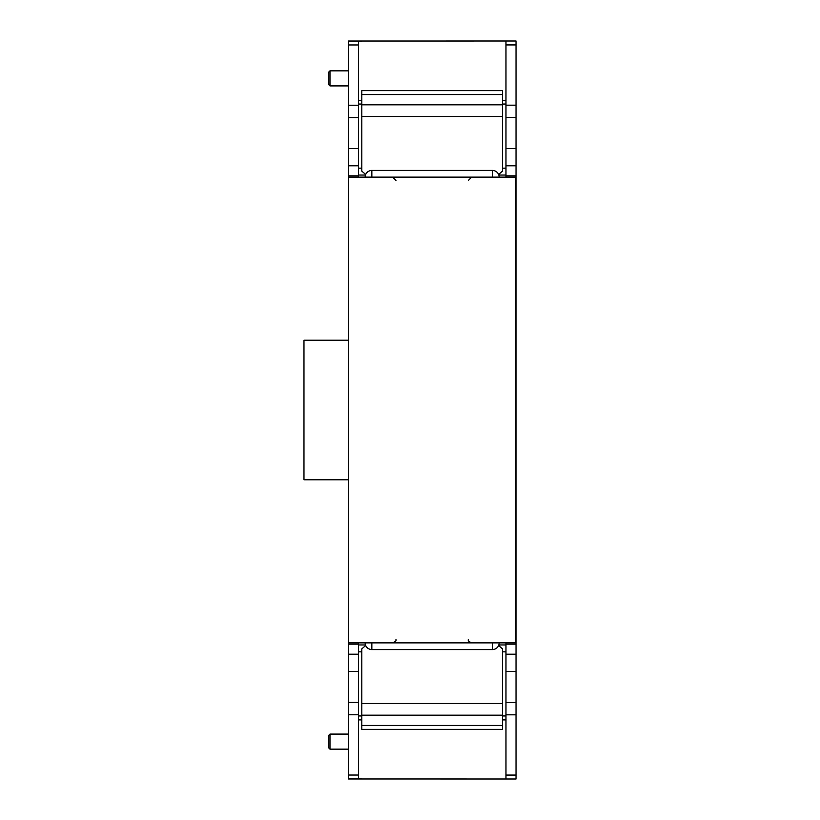 <?xml version="1.0" encoding="UTF-8"?>
<svg xmlns="http://www.w3.org/2000/svg" width="820" height="820" viewBox="0 0 820 820"><rect width="100%" height="100%" fill="white"/><g stroke="black" fill="none" stroke-linecap="round" stroke-linejoin="round"><path stroke-width="1.23" d="M348.408 165.804L358.453 165.804L358.453 41.031L348.408 41.031L348.408 175.859L358.453 175.859L358.453 177.13M358.453 775.043L348.408 775.043L348.408 778.969L358.453 778.969L358.453 702.453L348.408 702.453L348.408 642.87L515.893 642.87L515.893 177.13L348.408 177.13L348.408 175.859M348.408 702.453L348.408 775.043M358.453 778.969L505.971 779L505.971 775.074L516.026 775.074L516.026 779L505.971 779M358.453 702.453L358.453 671.447L348.408 671.447M348.408 644.141L358.453 644.141L358.453 671.447M358.453 644.141L358.453 642.87M505.971 175.049L498.816 175.049M365.484 175.049L358.453 175.049M358.453 165.804L358.453 175.859M358.453 41.031L516.026 41L516.026 165.804L505.971 165.804L505.971 148.553L516.026 148.553M505.971 671.447L516.026 671.447L516.026 654.196L505.971 654.196L505.971 714.825L516.026 714.825L516.026 775.074M516.026 714.825L516.026 671.447M516.026 654.196L516.026 644.141L505.971 644.141L505.971 642.87M516.026 165.804L516.026 644.141M361.804 719.899L358.453 719.899M505.971 719.899L502.486 719.899M505.971 644.95L498.816 644.95M365.484 644.95L358.453 644.95M505.971 148.553L505.971 41M516.026 175.859L505.971 175.859L505.971 165.804M505.971 175.859L505.971 177.13M348.408 177.13L348.408 642.87M505.971 654.196L505.971 644.141M505.971 714.825L505.971 775.074M505.971 719.632L502.486 719.632M361.804 719.632L358.453 719.632M505.971 719.304L502.486 719.304M361.804 719.304L358.453 719.304M505.971 715.962L502.486 715.962M361.804 715.962L358.453 715.962M505.971 651.849L502.486 651.849M499.277 645.535L499.277 644.95M498.591 645.524L502.486 648.876L502.486 715.183L361.804 715.183L361.804 648.876L365.699 645.524M502.486 715.183L502.486 729.359L361.804 729.359L361.804 715.183M358.453 651.849L361.804 651.849M365.156 644.95L365.156 645.535M361.804 104.037L358.453 104.037M505.971 104.037L502.486 104.037M505.971 100.696L502.486 100.696M361.804 100.696L358.453 100.696M498.591 174.475L502.486 171.124L502.486 116.522L361.804 116.522L361.804 90.641L502.486 90.641L502.486 116.522M361.804 116.522L361.804 171.124L365.699 174.475M505.971 168.151L502.486 168.151M499.277 175.049L499.277 174.465M358.453 168.151L361.804 168.151M365.156 174.465L365.156 175.049M348.408 85.915L329.978 85.915L329.978 70.848L348.408 70.848M329.978 70.848L328.308 72.519L328.308 84.245L329.978 85.915M348.408 749.152L329.978 749.152L329.978 734.084L348.408 734.084M329.978 734.084L328.308 735.755L328.308 747.481L329.978 749.152M348.408 340.228L303.974 340.228L303.974 479.772L348.408 479.772M358.453 714.784L348.408 714.784M348.408 654.196L358.453 654.196M358.453 44.956L348.408 44.956M358.453 105.216L348.408 105.216M358.453 117.547L348.408 117.547M358.453 148.553L348.408 148.553M505.971 44.926L516.026 44.926M505.971 105.175L516.026 105.175M505.971 117.496L516.026 117.496M365.156 642.87A6.703 6.703 0 0 0 371.849 649.573L371.849 642.87M371.849 649.573L492.441 649.573L492.441 642.87M499.144 177.13A6.703 6.703 0 0 0 492.441 170.427L492.441 177.13M492.441 170.427L371.849 170.427L371.849 177.13M505.971 702.504L516.026 702.504M502.486 703.478L361.804 703.478M502.486 725.433L361.804 725.433M502.486 94.566L361.804 94.566M502.486 104.816L361.804 104.816M492.441 649.573A6.703 6.703 0 0 0 499.144 642.87M371.849 170.427A6.703 6.703 0 0 0 365.156 177.13M468.322 180.482L471.674 177.13M395.968 180.482L392.626 177.13M395.968 639.518C396.511 640.594 395.394 641.711 392.626 642.87M468.322 639.518C467.81 640.635 468.927 641.752 471.674 642.87"/></g></svg>
